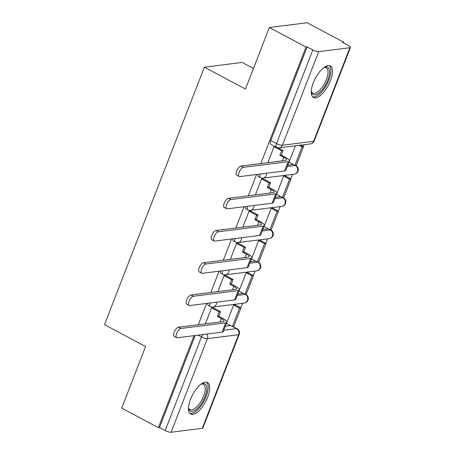 <?xml version="1.0" encoding="UTF-8"?>
<svg xmlns="http://www.w3.org/2000/svg" width="455" height="455" viewBox="0 0 455 455"><rect width="100%" height="100%" fill="white"/><g stroke="black" fill="none" stroke-linecap="round" stroke-linejoin="round"><path stroke-width="0.68" d="M330.484 80.62A17.876 7.371 118.1 0 0 330.296 65.93A17.876 7.371 118.1 0 0 313.29 82.787A17.876 7.371 118.1 0 0 313.478 97.478A17.876 7.371 118.1 0 0 330.484 80.62M207.702 397.175A17.876 7.371 118.1 0 0 207.508 382.484A17.876 7.371 118.1 0 0 190.503 399.342A17.876 7.371 118.1 0 0 190.696 414.033A17.876 7.371 118.1 0 0 207.702 397.175M233.466 326.798L233.648 326.332M240.82 307.836L242.572 303.32M245.967 294.561L246.149 294.095M253.321 275.599L255.073 271.089M258.468 262.33L258.65 261.864M265.822 243.368L267.574 238.852M270.975 230.094L271.157 229.627M278.329 211.131L280.081 206.621M283.476 197.862L283.658 197.39M290.83 178.9L292.582 174.384M295.977 165.626L296.159 165.159M303.331 146.664L304.094 144.701M343.588 42.889L343.821 42.287L342.717 42.429L348.428 45.472A4.584 1.166 21.2 0 1 350.498 47.405A4.584 1.166 21.2 0 1 349.906 47.712L318.71 51.642L282.401 145.242L313.603 141.317L349.906 47.712M253.463 68.443L242.179 62.432L204.363 67.192L245.455 89.089L269.337 27.51L306.005 47.047L260.823 163.544M269.337 27.51L307.153 22.75L343.821 42.287M225.31 326.269L230.719 325.587M204.363 67.192L104.502 324.654L145.594 346.545L121.707 408.124L158.374 427.66L194.057 335.671M256.569 174.498L248.316 195.775M244.068 206.735L235.815 228.012M231.567 238.966L223.314 260.243M219.06 271.203L210.807 292.48M206.559 303.434L198.306 324.711M202.282 428.32L238.585 334.721A4.584 1.166 21.2 0 0 239.176 334.414L202.867 428.013A4.584 1.166 -158.8 0 1 202.282 428.32L171.08 432.25A4.584 1.166 -158.8 0 1 165.193 430.566L201.497 336.962A4.584 1.888 -61.9 0 1 202.793 334.567M158.374 427.66L159.477 427.518L165.193 430.566M307.108 46.91L270.799 140.515A4.584 1.888 118.1 0 0 270.85 144.28L276.56 147.323A4.584 1.888 -61.9 0 1 276.515 143.558L312.818 49.953L307.108 46.91L306.005 47.047M312.818 49.953A4.584 1.166 21.2 0 0 318.71 51.642M295.386 145.799L288.948 162.401L289.357 162.35M285.268 175.937L283.658 176.039L276.441 194.638L276.85 194.586M263.172 178.832L261.608 178.815L255.374 194.888M272.767 208.168L271.152 208.276L263.94 226.869L264.349 226.817M250.671 211.069L249.107 211.052L242.873 227.119M260.266 240.405L258.65 240.507L251.439 259.105L251.848 259.054M238.17 243.3L236.6 243.283L230.367 259.356M247.759 272.636L246.149 272.744L238.932 291.337L239.341 291.285M225.663 275.537L224.099 275.52L217.865 291.587M235.258 304.873L233.642 304.975L226.431 323.573L226.84 323.522M213.162 307.768L211.598 307.751L205.364 323.823M237.817 294.032L243.22 293.356M250.318 261.801L255.727 261.119M262.819 229.565L268.228 228.888M275.32 197.333L280.729 196.651M287.827 165.097L293.236 164.42M274.968 146.476L274.109 146.584L267.876 162.651M207.838 303.275A4.584 1.888 118.1 0 0 208.339 305.453L210.364 306.534A4.584 1.888 -61.9 0 1 210.238 302.973M220.339 271.038A4.584 1.888 118.1 0 0 220.84 273.216L222.865 274.297A4.584 1.888 -61.9 0 1 222.74 270.736M232.841 238.807A4.584 1.888 118.1 0 0 233.341 240.985L235.371 242.066A4.584 1.888 -61.9 0 1 235.241 238.505M245.347 206.57A4.584 1.888 118.1 0 0 245.848 208.748L247.873 209.829A4.584 1.888 -61.9 0 1 247.748 206.269M257.849 174.339A4.584 1.888 118.1 0 0 258.349 176.517L260.374 177.598A4.584 1.888 -61.9 0 1 260.249 174.037M159.477 427.518L195.161 335.528M239.176 176.512L236.782 175.238A5.159 2.127 -61.9 0 1 237.004 170.341A5.159 2.127 -61.9 0 1 241.008 166.035L243.402 167.315A5.159 2.127 118.1 0 0 239.398 171.615A5.159 2.127 118.1 0 0 239.176 176.512A5.159 2.127 118.1 0 0 239.796 176.614L284.608 170.966A9.168 2.338 21.2 0 0 285.786 170.358L289.391 161.059A9.168 2.338 21.2 0 0 285.257 157.185L281.292 155.075L283.055 150.531L277.92 147.795M281.292 155.075L279.859 155.257L283.823 157.367A6.188 1.575 -158.8 0 1 286.616 159.978A6.188 1.575 -158.8 0 1 285.82 160.393L241.008 166.035M279.859 155.257L281.622 150.713L283.055 150.531M274.069 146.686L281.622 150.713M289.033 162.179L294.92 165.313L296.353 165.137L303.485 146.743L300.505 145.156M294.92 165.313L302.052 146.925L303.485 146.743M299.072 145.338L302.052 146.925M243.402 167.315L288.214 161.673A9.168 2.338 21.2 0 0 289.391 161.059M323.801 67.641A15.47 6.381 -61.9 0 1 324.347 67.385A15.47 6.381 -61.9 0 1 328.817 68.369A15.47 6.381 -61.9 0 1 324.153 87.081A15.47 6.381 -61.9 0 1 312.005 93.463A15.47 6.381 -61.9 0 1 311.374 91.734A15.47 6.381 -61.9 0 1 311.283 91.136M311.288 91.085A14.327 5.909 118.1 0 0 311.709 92.046A14.327 5.909 118.1 0 0 312.756 93.07A14.327 5.909 118.1 0 0 323.863 84.698A14.327 5.909 118.1 0 0 327.276 68.807A14.327 5.909 118.1 0 0 326.229 67.784A14.327 5.909 118.1 0 0 323.761 67.67M312.642 96.83A17.762 7.325 118.1 0 0 326.212 85.563A17.762 7.325 118.1 0 0 330.063 66.51A17.762 7.325 118.1 0 0 329.289 65.594M201.019 384.196A15.47 6.381 -61.9 0 1 201.565 383.94A15.47 6.381 -61.9 0 1 206.035 384.924A15.47 6.381 -61.9 0 1 201.366 403.636A15.47 6.381 -61.9 0 1 189.223 410.018A15.47 6.381 -61.9 0 1 188.592 408.289A15.47 6.381 -61.9 0 1 188.501 407.691M188.501 407.64A14.327 5.909 118.1 0 0 188.922 408.601A14.327 5.909 118.1 0 0 189.974 409.625A14.327 5.909 118.1 0 0 201.076 401.253A14.327 5.909 118.1 0 0 204.488 385.362A14.327 5.909 118.1 0 0 203.442 384.338A14.327 5.909 118.1 0 0 200.979 384.225M189.86 413.385A17.762 7.325 118.1 0 0 203.43 402.118A17.762 7.325 118.1 0 0 207.281 383.064A17.762 7.325 118.1 0 0 206.502 382.149M226.67 208.748L224.275 207.469A5.159 2.127 -61.9 0 1 224.503 202.572A5.159 2.127 -61.9 0 1 228.507 198.272L230.901 199.546A5.159 2.127 118.1 0 0 226.897 203.851A5.159 2.127 118.1 0 0 226.67 208.748A5.159 2.127 118.1 0 0 227.295 208.845L272.107 203.203A9.168 2.338 21.2 0 0 273.284 202.589L276.89 193.29A9.168 2.338 21.2 0 0 272.755 189.422L268.791 187.312L270.554 182.762L262.853 178.661M268.791 187.312L267.358 187.488L271.322 189.604A6.188 1.575 -158.8 0 1 274.115 192.215A6.188 1.575 -158.8 0 1 273.318 192.63L228.507 198.272M267.358 187.488L269.121 182.944L270.554 182.762M261.568 178.917L269.121 182.944M276.532 194.416L282.413 197.55L283.846 197.368L290.984 178.98L285.12 175.857M282.413 197.55L289.551 179.162L290.984 178.98M283.687 176.034L289.551 179.162M230.901 199.546L275.713 193.904A9.168 2.338 21.2 0 0 276.89 193.29M214.168 240.979L211.774 239.705A5.159 2.127 -61.9 0 1 211.996 234.808A5.159 2.127 -61.9 0 1 216 230.503L218.4 231.783A5.159 2.127 118.1 0 0 214.396 236.082A5.159 2.127 118.1 0 0 214.168 240.979A5.159 2.127 118.1 0 0 214.788 241.082L259.606 235.434A9.168 2.338 21.2 0 0 260.783 234.825L264.389 225.526A9.168 2.338 21.2 0 0 260.249 221.653L256.29 219.543L258.053 214.999L250.347 210.892M256.29 219.543L254.857 219.725L258.815 221.835A6.188 1.575 -158.8 0 1 261.608 224.451A6.188 1.575 -158.8 0 1 260.817 224.861L216 230.503M254.857 219.725L256.62 215.181L258.053 214.999M249.067 211.154L256.62 215.181M264.025 226.647L269.912 229.781L271.345 229.604L278.477 211.211L272.619 208.089M269.912 229.781L277.044 211.393L278.477 211.211M271.186 208.271L277.044 211.393M218.4 231.783L263.212 226.141A9.168 2.338 21.2 0 0 264.389 225.526M201.667 273.216L199.273 271.936A5.159 2.127 -61.9 0 1 199.495 267.039A5.159 2.127 -61.9 0 1 203.499 262.74L205.893 264.014A5.159 2.127 118.1 0 0 201.889 268.319A5.159 2.127 118.1 0 0 201.667 273.216A5.159 2.127 118.1 0 0 202.287 273.313L247.099 267.671A9.168 2.338 21.2 0 0 248.276 267.057L251.882 257.757A9.168 2.338 21.2 0 0 247.748 253.89L243.783 251.78L245.546 247.236L237.846 243.129M243.783 251.78L242.35 251.962L246.314 254.072A6.188 1.575 -158.8 0 1 249.107 256.683A6.188 1.575 -158.8 0 1 248.311 257.098L203.499 262.74M242.35 251.962L244.119 247.412L245.546 247.236M236.56 243.385L244.119 247.412M251.524 258.884L257.411 262.017L258.844 261.835L265.976 243.448L260.112 240.325M257.411 262.017L264.543 243.63L265.976 243.448M258.679 240.502L264.543 243.63M205.893 264.014L250.711 258.372A9.168 2.338 21.2 0 0 251.882 257.757M189.166 305.447L186.766 304.173A5.159 2.127 -61.9 0 1 186.994 299.276A5.159 2.127 -61.9 0 1 190.998 294.971L193.392 296.25A5.159 2.127 118.1 0 0 189.388 300.55A5.159 2.127 118.1 0 0 189.166 305.447A5.159 2.127 118.1 0 0 189.786 305.55L234.598 299.902A9.168 2.338 21.2 0 0 235.775 299.293L239.381 289.994A9.168 2.338 21.2 0 0 235.246 286.121L231.282 284.011L233.045 279.467L225.344 275.36M231.282 284.011L229.849 284.193L233.813 286.303A6.188 1.575 -158.8 0 1 236.606 288.919A6.188 1.575 -158.8 0 1 235.809 289.329L190.998 294.971M229.849 284.193L231.612 279.649L233.045 279.467M224.059 275.622L231.612 279.649M239.023 291.115L244.909 294.254L246.343 294.072L253.475 275.679L247.611 272.556M244.909 294.254L252.042 275.861L253.475 275.679M246.178 272.738L252.042 275.861M193.392 296.25L238.204 290.608A9.168 2.338 21.2 0 0 239.381 289.994M176.659 337.684L174.265 336.404A5.159 2.127 -61.9 0 1 174.487 331.507A5.159 2.127 -61.9 0 1 178.496 327.208L180.891 328.482A5.159 2.127 118.1 0 0 176.887 332.787A5.159 2.127 118.1 0 0 176.659 337.684A5.159 2.127 118.1 0 0 177.285 337.781L222.097 332.139A9.168 2.338 21.2 0 0 223.274 331.524L226.88 322.231A9.168 2.338 21.2 0 0 222.74 318.358L218.781 316.248L220.544 311.703L212.838 307.597M218.781 316.248L217.348 316.43L221.306 318.54A6.188 1.575 -158.8 0 1 224.099 321.15A6.188 1.575 -158.8 0 1 223.308 321.566L178.496 327.208M217.348 316.43L219.111 311.88L220.544 311.703M211.558 307.859L219.111 311.88M226.516 323.351L232.403 326.485L233.836 326.303L240.968 307.916L235.11 304.793M232.403 326.485L239.535 308.098L240.968 307.916M233.677 304.975L239.535 308.098M180.891 328.482L225.703 322.84A9.168 2.338 21.2 0 0 226.88 322.231M223.78 330.228L236.503 328.624A4.584 1.888 -61.9 0 1 237.055 328.709L232.789 326.434M232.477 326.474L236.503 328.624A4.584 4.01 -97.2 0 1 238.585 334.721L207.389 338.645L171.08 432.25M237.271 295.437L245.319 294.425A4.584 1.888 -61.9 0 1 245.876 294.51L245.29 294.203M244.978 294.243L245.319 294.425A4.584 4.01 -97.2 0 1 247.401 300.522A4.584 4.01 -97.2 0 1 244.289 303.104A4.584 4.584 0 0 0 245.876 294.51M249.772 263.206L257.826 262.188A4.584 1.888 -61.9 0 1 258.377 262.279L257.797 261.966M257.479 262.006L257.826 262.188A4.584 4.01 -97.2 0 1 259.907 268.285A4.584 4.01 -97.2 0 1 256.796 270.873A4.584 4.584 0 0 0 258.377 262.279M262.273 230.969L270.327 229.957A4.584 1.888 -61.9 0 1 270.879 230.042L270.298 229.735M269.986 229.775L270.327 229.957A4.584 4.01 -97.2 0 1 272.409 236.054A4.584 4.01 -97.2 0 1 269.297 238.636A4.584 4.584 0 0 0 270.879 230.042M274.78 198.738L282.828 197.72A4.584 1.888 -61.9 0 1 283.38 197.811L282.8 197.498M282.487 197.538L282.828 197.72A4.584 4.01 -97.2 0 1 284.91 203.817A4.584 4.01 -97.2 0 1 281.799 206.405A4.584 4.584 0 0 0 283.38 197.811M287.281 166.502L295.335 165.489A4.584 1.888 -61.9 0 1 295.887 165.575L295.306 165.267M294.988 165.307L295.335 165.489A4.584 4.01 -97.2 0 1 297.416 171.586A4.584 4.01 -97.2 0 1 294.3 174.168A4.584 4.584 0 0 0 295.887 165.575M294.3 174.168L263.104 178.098A4.584 4.01 -97.2 0 0 266.215 175.516A4.584 4.01 82.8 0 0 266.528 173.247M281.799 206.405L250.603 210.329A4.584 4.01 -97.2 0 0 253.714 207.747A4.584 4.01 82.8 0 0 254.026 205.478M269.297 238.636L238.096 242.566A4.584 4.01 -97.2 0 0 241.213 239.984A4.584 4.01 82.8 0 0 241.525 237.715M256.796 270.873L225.595 274.797A4.584 4.01 -97.2 0 0 228.706 272.215A4.584 4.01 82.8 0 0 229.019 269.946M244.289 303.104L213.094 307.034A4.584 4.01 -97.2 0 0 216.205 304.452A4.584 4.01 82.8 0 0 216.517 302.183M270.799 140.515L276.515 143.558A4.584 1.166 -158.8 0 0 282.401 145.242A4.584 4.01 82.8 0 1 279.29 147.829L310.492 143.899A4.584 4.584 0 0 0 314.189 141.01L350.498 47.405M198.113 335.159L201.497 336.962A4.584 1.166 -158.8 0 0 207.389 338.645A4.584 4.01 -97.2 0 0 206.911 334.05M314.189 141.01A4.584 1.166 21.2 0 1 313.603 141.317A4.584 4.01 82.8 0 1 310.492 143.899M283.823 157.367L282.487 160.814M288.214 161.673L284.608 170.966M271.322 189.604L269.986 193.045M275.713 193.904L272.107 203.203M258.815 221.835L257.479 225.282M263.212 226.141L259.606 235.434M246.314 254.072L244.978 257.519M250.711 258.372L247.099 267.671M233.813 286.303L232.477 289.75M238.204 290.608L234.598 299.902M221.306 318.54L219.97 321.986M225.703 322.84L222.097 332.139M260.374 177.598A4.584 4.584 0 0 0 263.104 178.098M247.873 209.829A4.584 4.584 0 0 0 250.603 210.329M235.371 242.066A4.584 4.584 0 0 0 238.096 242.566M222.865 274.297A4.584 4.584 0 0 0 225.595 274.797M210.364 306.534A4.584 4.584 0 0 0 213.094 307.034M239.176 334.414A4.584 4.584 0 0 0 237.055 328.709M276.56 147.323A4.584 4.584 0 0 0 279.29 147.829"/></g></svg>

